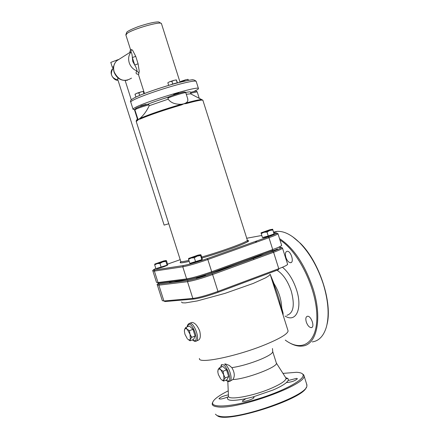 <?xml version="1.0" encoding="UTF-8"?>
<svg xmlns="http://www.w3.org/2000/svg" width="439" height="439" viewBox="0 0 439 439"><rect width="100%" height="100%" fill="white"/><g stroke="black" fill="none" stroke-linecap="round" stroke-linejoin="round"><path stroke-width="0.66" d="M283.106 315.18L283.089 313.128L281.712 307.986C281.432 299.683 278.864 291.562 274.007 283.621L270.183 274.32M255.69 242.438L256.831 240.929M279.95 239.979C297.922 251.059 315.959 287.079 316.815 314.598C317.935 342.288 302.449 353.055 285.273 340.099M253.66 258.434L253.671 259.553M285.882 257.413C287.111 260.766 288.67 262.533 290.558 262.714C294.514 262.681 290.931 250.685 287.139 251.273C285.372 251.799 284.955 253.846 285.882 257.413M306.301 322.05C307.624 325.59 309.281 327.45 311.278 327.626C315.202 327.489 311.191 315.564 307.454 316.256C305.791 316.76 305.407 318.692 306.301 322.05M272.065 280.28L274.007 283.621M283.139 313.984L282.809 314.236M281.712 307.986L281.926 311.449M272.142 280.521L281.887 311.311M181.461 301.999L182.35 302.806L185.357 302.905L197.243 300.934L224.998 293.373L253.144 283.468L265.611 277.827L268.948 275.741L270.166 274.271L275.434 290.925M191.157 322.736L192.024 322.407C194.872 322.742 197.435 325.601 199.712 330.984C200.93 336.504 200.305 339.643 197.83 340.395L196.524 340.905M281.629 310.389C279.555 299.634 276.488 289.954 272.443 281.344M281.679 310.582L278.974 302.109M326.995 324.531C332.751 302.729 319.263 261.633 300.314 243.233L292.583 236.692M273.612 232.088L277.097 231.386C284.071 230.958 291.655 234.805 299.848 242.932C309.918 253.429 317.726 267.142 323.285 284.071C328.372 300.885 329.426 315.109 326.457 326.753C323.762 335.923 319.016 340.977 312.217 341.904M288.626 342.31C293.471 345.257 298.004 346.508 302.23 346.058C316.991 345.136 322.676 318.16 312.881 288.121C304.715 264.327 293.592 247.826 279.522 238.613M256.365 241.093L255.388 242.547M227.808 381.37L228.467 396.066C227.715 400.725 253.583 396.082 271.714 388.092C281.081 383.955 285.86 380.695 286.047 378.308L285.509 377.37M230.091 381.09L232.868 379.554C245.835 379.175 277.849 367.059 276.389 363.168L276.257 362.751M185.735 279.78L173.723 282.123C170.886 282.469 169.35 282.381 169.108 281.86M263.724 253.747C252.727 259.043 235.452 265.332 211.894 272.608M277.437 248.88C276.224 249.648 273.662 250.543 269.76 251.552M205.101 274.946L205.606 274.995C203.647 276.098 200.7 277.091 196.76 277.98L196.282 277.925L197.501 277.256M217.349 415.722C226.129 423.822 303.793 399.046 306.257 387.363M306.696 384.235L306.883 386.018C306.845 395.983 238.662 420.09 220.34 416.435L217.064 415.596L215.401 414.18M212.838 401.965L212.185 403.951C212.284 405.471 213.98 406.426 217.278 406.827C236.396 410.251 307.744 384.41 303.98 375.658L303.804 374.972L302.016 373.529M282.968 373.397L296.429 372.294C300.111 372.464 302.29 373.21 302.97 374.544C305.588 379.049 284.472 390.792 258.401 398.777C232.341 406.838 210.753 408.265 212.701 402.376C213.766 399.314 218.946 395.473 228.236 390.858M228.417 394.88C223.473 395.857 220.323 397.136 218.973 398.727C220.104 399.435 223.034 398.842 227.764 396.96C225.893 400.818 231.94 401.389 245.917 398.672L242.295 401.01C242.092 402.75 254.433 398.925 254.033 397.372L252.941 396.966L273.201 389.969C279.413 387.264 283.819 384.8 286.409 382.572C291.392 382.16 295.057 380.882 297.417 378.747L296.566 378.369L288.143 380.542C288.807 379.142 288.055 378.226 285.893 377.792M245.917 398.672L252.941 396.966M286.409 382.572L288.143 380.542M232.868 379.554C235.013 376.421 234.678 372.459 231.869 367.662L229.257 365.413L225.344 363.915M144.475 93.507L138.554 74.877L139.24 71.294L138.104 63.809L135.733 56.351L132.485 50.051L130.471 49.442L125.9 35.054L127.178 33.353C133.187 28.892 160.784 21.023 161.437 23.558L161.514 23.799M187.667 98.632L187.865 100.652L187.096 102.046L185.884 102.989L186.224 103.577C196.249 100.855 201.792 99.73 202.856 100.202L202.922 100.405M202.302 100.087L201.474 99.538C199.103 99.653 193.906 100.805 185.884 102.989L183.826 103.834L186.224 103.577M181.576 104.888L181.274 104.284C174.98 104.411 170.628 102.699 168.219 99.159L149.194 105.722C146.791 110.897 143.712 115.128 139.97 118.415L139.937 119.117C149.754 114.925 163.637 110.178 181.576 104.888L183.826 103.834L181.274 104.284C163.478 109.53 149.71 114.239 139.97 118.415L138.729 119.249L139.937 119.117M188.902 260.404L183.952 261.408C181.658 261.776 180.583 261.737 180.72 261.304L136.249 121.526L137.939 120.077L137.989 119.364L134.883 109.865C136.211 108.762 140.886 107.078 148.903 104.817L149.194 105.722M137.939 120.077L138.729 119.249L137.989 119.364L136.227 120.648M134.855 109.805C134.707 108.389 139.136 106.496 148.135 104.131L147.987 104.164C153.584 101.925 160.433 99.56 168.538 97.057L167.928 98.243L168.219 99.159M129.922 52.268L130.888 52.192L131.404 49.585M138.779 72.792L136.836 70.915C133.132 69.406 130.597 66.684 129.22 62.744C128.073 58.749 128.627 55.232 130.888 52.192C131.563 52.214 132.051 53.997 132.353 57.542L134.724 64.994C136.54 68.116 137.248 70.086 136.836 70.915C135.47 73.072 135.975 74.186 138.362 74.257M140.765 105.903L146.022 104.334L140.765 105.903M185.631 92.464C188.49 91.883 190.103 91.724 190.471 91.998L190.488 92.053M173.652 94.528L178.925 92.947L173.652 94.528M190.526 92.174L191.036 93.781L186.279 94.253M148.135 104.131L148.903 104.817M193.637 91.542C197.248 89.918 198.845 88.881 198.423 88.431C198.104 85.83 146.889 101.206 135.596 107.335C133.549 108.384 132.715 109.064 133.088 109.377L134.811 109.52M113.657 66.525L112.368 67.386L113.547 67.365M112.351 67.332L110.782 62.409L118.305 59.572M168.768 223.742L164.126 225.114L117.603 78.954L117.762 78.499L118.53 78.323M135.733 56.351L132.353 57.542L132.754 61.471L134.724 64.994L138.104 63.809M156.591 100.959L169.02 96.799M187.146 329.212L189.423 330.677L190.021 334.227L187.146 329.212L185.637 328.471L184.632 329.288L185.823 327.395L187.146 329.212M191.563 337.41L190.356 339.287L190.021 334.227L191.563 337.41L195.119 336.022L193.632 339.402L190.087 340.79L187.826 339.314L189.335 340.077L190.356 339.287L190.087 340.79M184.375 330.737L184.632 329.288L184.385 331.319L184.973 334.326L187.354 338.82M189.423 330.677L192.984 329.299L189.368 326.029L185.823 327.395M192.984 329.299L195.119 336.022M191.854 337.295L190.191 334.798M190.224 326.808L192.88 329.212M193.028 329.453L194.993 335.615M194.987 336.323L194.131 338.266M220.757 369.748L223.078 371.284L223.681 374.807L220.757 369.748L219.182 368.914L218.101 369.622L219.352 367.838L220.757 369.748M225.196 377.946L223.923 379.713L223.681 374.807L225.196 377.946L228.664 376.503L227.023 379.658L223.572 381.096L221.256 379.543L222.831 380.399L223.923 379.713L223.572 381.096M217.793 371.487L218.101 369.622L217.837 372.151L218.359 374.511L220.773 379.044M223.078 371.284L226.551 369.852L222.814 366.422L219.352 367.838M226.551 369.852L228.664 376.503M223.66 367.196L226.431 369.742M226.606 370.033L228.505 376.003M228.478 376.865L227.611 378.539M165.871 261.364L167.083 265.167L167.682 264.503L166.48 260.722L166.019 260.541L165.871 261.364L162.748 261.902L166.019 260.541L163.692 260.936L154.846 264.037L162.748 261.902L159.944 263.444L157.14 263.652L154.671 264.865L154.841 264.042M167.083 265.167L155.878 268.668L154.671 264.865M161.157 267.258L159.944 263.444M167.511 265.14L167.522 265.178C165.053 266.424 161.475 267.62 156.794 268.761L156.257 268.569M200.563 255.553L201.858 259.625L202.275 258.95L200.991 254.905L200.607 254.697L200.563 255.553L197.276 256.118L200.607 254.697L197.951 255.147L188.638 258.434L197.276 256.118L194.318 257.764L191.261 258L188.556 259.306L188.638 258.434M201.858 259.625L189.846 263.378L188.556 259.306M195.618 261.847L194.318 257.764M202.187 259.625L202.203 259.668C199.657 260.996 195.86 262.27 190.811 263.477L190.164 263.296M272.833 229.97L274.073 233.91L272.652 229.218L272.833 229.97L269.755 230.48L272.652 229.218L269.733 229.778L261.029 232.851M267 232.033L263.916 232.308L269.755 230.48L267 232.033L268.251 235.984L262.418 237.548L261.029 232.889L263.916 232.308L261.172 233.614M274.073 233.91L268.251 235.984M274.161 234.025L274.172 234.064C271.911 235.244 268.295 236.44 263.323 237.658L262.511 237.526M144.387 93.54L143.493 91.449L140.99 91.905L143.46 91.433M138.883 92.881L136.825 93.255L140.99 91.905L138.883 92.881L139.684 95.411M135.014 94.369L136.825 93.255L135.014 94.369L135.953 97.068M143.976 93.699L143.333 91.68M136.891 96.629L135.854 97.024M188.485 80.375L188.051 79.377L185.741 79.788L188.018 79.36M183.721 80.738L181.647 81.111L185.741 79.788L183.721 80.738L183.903 81.319M179.935 81.906L181.647 81.111L179.99 82.082M188.254 80.414L187.991 79.58M177.488 82.916L176.385 79.925L173.965 80.348L176.346 79.909M171.868 81.325L169.75 81.714L173.965 80.348L171.868 81.325L172.725 84.019L170.722 84.782L174.941 83.415L172.725 84.019M167.961 82.625L169.75 81.714L167.956 82.631M177.323 82.96L176.297 80.134M177.307 82.966L174.941 83.415L177.153 82.817M168.68 85.396L167.874 82.856M285.032 316.02C295.919 323.164 302.784 308.568 296.506 289.718C293.175 279.764 288.522 272.295 282.551 267.302M277.004 270.259C283.034 274.024 287.792 280.987 291.276 291.145C294.964 305.237 293.488 313.287 286.843 315.301M283.089 313.128L282.612 313.616M287.891 330.304L288.099 330.951C287.666 333.909 280.23 338.403 265.793 344.428C237.472 356.221 197.693 364.392 199.438 358.449M193.539 299.085L164.987 301.555L163.906 300.973L192.836 298.432L193.972 299.052C199.701 298.273 207.652 296.056 217.826 292.396L217.958 291.419L212.597 274.54L273.585 252.288L278.77 268.695L217.958 291.419C207.241 295.271 198.867 297.609 192.836 298.432L187.513 281.69C193.495 280.713 201.852 278.331 212.597 274.54L211.894 273.656C201.677 277.256 193.709 279.533 187.985 280.483L159.319 284.022C157.327 283.973 156.663 284.285 157.338 284.971L158.863 285.163L187.513 281.69L188.057 280.455L159.319 284.022L158.863 285.163L163.906 300.973L162.342 300.677L157.381 285.114M159.39 283.995C157.7 284.187 157.48 283.907 158.731 283.155M278.952 247.42C283.385 246.888 281.344 248.233 272.838 251.448L272.855 251.443C284.779 246.762 279.978 248.112 281.717 247.601L282.524 248.117C282.189 248.82 279.209 250.214 273.585 252.288L272.855 251.443L211.872 273.656C201.677 277.25 193.736 279.517 188.057 280.455M272.838 251.448L211.872 273.656M287.583 264.141L282.436 247.947M286.749 265.151L287.638 264.305C287.336 265.107 284.379 266.572 278.77 268.695L278.595 269.661L217.914 292.363M187.557 326.726C190.35 315.581 202.044 346.25 192.545 339.83M192.375 339.896C194.109 341.191 195.185 341.646 195.602 341.268C200.782 341.493 194.686 322.588 189.791 323.263L188.946 323.554M220.806 367.245C223.473 355.82 235.869 386.386 226.003 380.086M225.833 380.158C227.643 381.442 228.752 381.886 229.158 381.48C233.636 381.634 229.619 366.51 224.516 364.068M231.869 367.662C240.649 366.291 250.164 363.558 260.409 359.464C268.394 356.078 272.509 353.488 272.756 351.705L272.646 351.332M190.844 93.172L197.193 91.855M247.179 240.188L247.245 240.402C247.591 241.905 222.348 251.163 201.666 257.034M167.928 98.243C169.882 96.827 185.582 91.987 185.801 92.739L185.818 92.805M181.087 261.628C178.519 263.312 181.23 263.235 189.22 261.403C178.475 263.79 180.972 262.341 180.555 262.467L180.747 261.49M190.296 93.661L202.856 100.202L247.733 241.362C246.894 241.982 249.539 241.159 240.259 245.176C232.588 248.353 214.836 254.351 201.978 258.011C227.451 250.784 255.871 239.738 247.064 240.66M273.974 233.23L274.441 233.147C278.836 232.483 276.762 233.724 268.229 236.868L207.109 258.659C196.891 262.198 188.962 264.503 183.321 265.568L154.907 269.93C152.745 270.232 153.052 269.76 155.829 268.509M246.575 238.273L261.765 235.48M167.566 264.13L180.204 259.674M131.513 78.131C124.253 82.428 118.475 80.37 114.189 71.969C112.966 67.551 113.789 63.842 116.664 60.829L119.748 58.87M184.451 92.075C183.239 91.811 171.073 95.576 168.757 96.937M147.987 104.164C142.68 105.618 138.669 106.984 135.953 108.263M133.012 109.13L130.822 102.249C130.438 101.903 131.261 101.189 133.297 100.108C139.75 96.591 161.25 89.079 177.438 84.716C188.633 81.725 194.878 80.578 196.156 81.281L196.238 81.533M193.105 79.865C190.696 79.75 185.022 80.886 176.077 83.284C161.168 87.29 141.407 94.171 134.85 97.606M117.959 80.068C111.435 78.071 109.777 74.186 112.993 68.418L113.503 67.99M187.404 279.572L159.11 283.117L156.498 282.354L152.92 271.126M211.647 272.696L272.548 250.537L272.723 249.555L211.702 271.725L211.576 272.723C201.375 276.312 193.44 278.578 187.76 279.528L186.624 278.902L158.024 282.524L154.38 271.093L154.907 269.93M207.109 258.659L207.828 259.526L211.702 271.725C200.958 275.505 192.595 277.898 186.624 278.902L182.772 266.802C188.715 265.688 197.067 263.263 207.828 259.526L268.975 237.697C274.611 235.661 277.613 234.338 277.975 233.718L277.909 233.581M281.629 245.28L281.668 245.417C281.333 246.103 278.348 247.481 272.723 249.555L268.975 237.697L268.256 236.862L277.234 233.224L277.975 233.718L281.668 245.417L280.526 246.301M183.321 265.568L154.819 269.969C152.992 269.963 152.344 270.309 152.882 271.006L154.38 271.093L182.772 266.802L183.228 265.611C188.924 264.519 196.891 262.204 207.137 258.653L268.229 236.868M288.099 330.951L278.935 301.988M300.314 243.233L299.848 242.932M273.766 232.571L277.097 231.386M311.278 327.626L312.014 327.324M290.558 262.714L291.309 262.434M276.383 363.097L286.036 378.193M192.024 322.407L189.791 323.263C187.914 324.163 187.107 325.337 187.376 326.797M275.412 290.848L272.394 281.223M303.98 375.658L306.976 385.124M212.701 402.376L212.267 403.189M302.97 374.544L303.804 374.972M221.486 364.589L220.625 367.317M276.389 363.168L272.756 351.705L272.454 348.528M286.047 378.308L287.144 378.78L285.888 377.957M228.527 396.373L228.258 396.933L228.554 396.444M137.533 118.206L136.167 121.356M190.586 92.355C197.369 90.659 195.498 90.906 197.171 91.795L199.251 98.369M168.137 97.315C169.564 96.371 173.427 94.967 179.721 93.09C183.705 91.833 185.73 91.713 185.801 92.739L187.848 99.209M130.52 49.607L129.708 52.548L116.664 60.829C113.69 63.929 112.823 67.688 114.069 72.1C116.708 78.405 121.175 81.116 127.48 80.244M125.823 34.835L126.805 32.162C127.305 31.553 129.741 29.852 138.466 26.554C148.245 23.338 154.994 21.802 158.715 21.95L161.437 23.558L180.045 82.252M198.423 88.431L196.156 81.281C194.521 79.871 192.792 79.443 190.97 79.997C189.862 79.958 184.956 81.039 176.264 83.24C160.948 87.372 143.136 93.743 138.411 95.954C132.051 98.682 129.489 100.701 130.729 102.018M137.297 118.667L134.394 109.547M131.327 99.905L125.164 80.535M117.965 80.085C114.639 81.484 107.818 73.061 112.993 68.418L113.503 68.1M167.407 264.81L167.522 265.178M202.077 259.273L202.203 259.668M274.057 233.691L274.172 234.064M135.316 93.935L135.042 94.237M187.705 79.36L187.991 79.426M176.012 79.903L176.308 79.975"/></g></svg>
